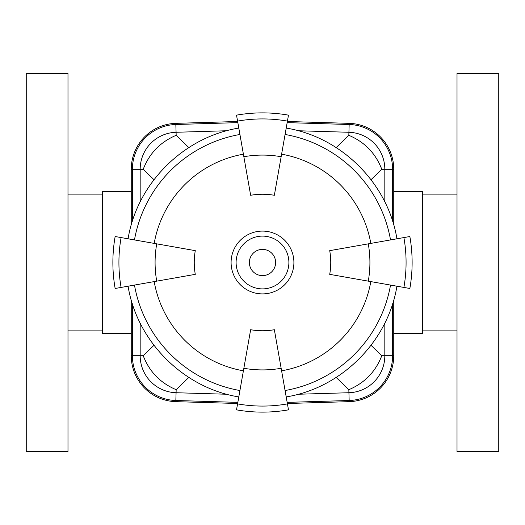 <?xml version="1.0" encoding="UTF-8"?>
<svg xmlns="http://www.w3.org/2000/svg" width="525" height="525" viewBox="0 0 525 525"><rect width="100%" height="100%" fill="white"/><g stroke="black" fill="none" stroke-linecap="round" stroke-linejoin="round"><path stroke-width="0.79" d="M236.506 267.081A26.394 26.394 0 0 1 271.53 237.7A26.394 26.394 0 0 1 279.464 282.719A26.394 26.394 0 0 1 236.506 267.081M249.572 264.777A13.125 13.125 0 0 1 266.989 250.169A13.125 13.125 0 0 1 270.939 272.554A13.125 13.125 0 0 1 249.572 264.777M156.719 243.849L115.146 236.519C112.12 253.838 112.12 271.162 115.146 288.481L156.719 281.151A107.415 107.415 0 0 1 156.719 243.849L195.287 250.648A68.25 68.25 0 0 0 195.287 274.352L154.186 281.597A109.981 109.981 0 0 0 243.403 370.814M243.849 368.281L250.648 329.713A68.25 68.25 0 0 0 274.352 329.713L281.151 368.281A107.415 107.415 0 0 1 243.849 368.281L236.519 409.854C253.838 412.88 271.162 412.88 288.481 409.854L281.151 368.281M368.281 281.151L329.713 274.352A68.25 68.25 0 0 0 329.713 250.648L368.281 243.849A107.415 107.415 0 0 1 368.281 281.151L409.854 288.481C412.88 271.162 412.88 253.838 409.854 236.519L368.281 243.849M281.151 156.719L288.481 115.146C271.162 112.12 253.838 112.12 236.519 115.146L243.849 156.719A107.415 107.415 0 0 1 281.151 156.719L274.352 195.287A68.25 68.25 0 0 0 250.648 195.287L238.796 128.074C183.488 137.045 137.045 183.488 128.074 238.796M281.597 154.186A109.981 109.981 0 0 1 370.814 243.403L390.528 239.925A130.003 130.003 0 0 0 285.075 134.472M188.823 147.591L176.17 135.312C160.388 141.973 149.402 153.293 143.22 169.267L153.976 179.707M371.024 179.707L381.78 169.267C375.598 153.293 364.613 141.973 348.83 135.312L336.177 147.591M336.177 377.409L348.83 389.688C364.613 383.027 375.598 371.707 381.78 355.733L371.024 345.292M153.976 345.292L143.22 355.733C149.402 371.707 160.388 383.027 176.17 389.688L188.823 377.409M237.635 403.502L175.809 401.651L176.17 389.688M131.25 299.992L131.25 355.733A45.938 45.938 0 0 0 175.809 401.651M131.25 225.008L131.25 169.267L140.175 169.267A37.012 37.012 0 0 1 176.078 132.274L226.8 130.751M237.635 121.498L175.809 123.349A45.938 45.938 0 0 0 131.25 169.267M393.75 225.008L393.75 169.267A45.938 45.938 0 0 0 349.191 123.349L349.158 124.497L287.162 122.633M393.75 299.992L393.75 355.733L392.608 355.733L392.608 303.791M287.365 403.502L349.191 401.651A45.938 45.938 0 0 0 393.75 355.733M287.365 121.498L349.191 123.349M393.75 333.375L422.625 333.375L422.625 191.625L393.75 191.625M131.25 191.625L102.375 191.625L102.375 333.375L131.25 333.375M457.012 73.5L457.012 451.5L498.75 451.5L498.75 73.5L457.012 73.5M67.987 451.5L67.987 73.5L26.25 73.5L26.25 451.5L67.987 451.5M231.571 267.953A31.408 31.408 0 0 1 273.243 232.988A31.408 31.408 0 0 1 282.686 286.558A31.408 31.408 0 0 1 231.571 267.953M370.814 281.597A109.981 109.981 0 0 1 281.597 370.814M154.186 243.403A109.981 109.981 0 0 1 243.403 154.186M287.431 403.896A143.581 143.581 0 0 1 237.569 403.896M239.925 390.528A130.003 130.003 0 0 1 134.472 285.075M121.104 287.431A143.581 143.581 0 0 1 121.104 237.569M134.472 239.925A130.003 130.003 0 0 1 239.925 134.472M237.569 121.104A143.581 143.581 0 0 1 287.431 121.104M390.528 285.075A130.003 130.003 0 0 1 285.075 390.528M403.896 237.569A143.581 143.581 0 0 1 403.896 287.431M237.838 122.633L175.842 124.497L176.17 135.312M298.2 130.751L348.922 132.274L348.83 135.312M384.825 323.072L384.825 355.733L381.78 355.733M381.78 169.267L392.608 169.267A44.796 44.796 0 0 0 349.158 124.497L348.922 132.274A37.012 37.012 0 0 1 384.825 169.267L384.825 201.928M348.83 389.688L349.158 400.503A44.796 44.796 0 0 0 392.608 355.733L384.825 355.733A37.012 37.012 0 0 1 348.922 392.726L298.2 394.249M226.8 394.249L176.078 392.726A37.012 37.012 0 0 1 140.175 355.733L140.175 323.072M175.809 123.349L175.842 124.497A44.796 44.796 0 0 0 132.392 169.267L132.392 221.209M392.608 221.209L392.608 169.267L393.75 169.267M132.392 303.791L132.392 355.733L143.22 355.733M140.175 201.928L140.175 169.267L143.22 169.267M131.25 355.733L132.392 355.733A44.796 44.796 0 0 0 175.842 400.503L237.838 402.367M287.162 402.367L349.158 400.503L349.191 401.651M128.074 286.204C137.045 341.512 183.488 387.955 238.796 396.926M396.926 238.796C387.955 183.488 341.512 137.045 286.204 128.074M396.926 286.204C387.955 341.512 341.512 387.955 286.204 396.926M422.625 330.094L457.012 330.094M422.625 194.906L457.012 194.906M102.375 194.906L67.987 194.906M102.375 330.094L67.987 330.094"/></g></svg>
